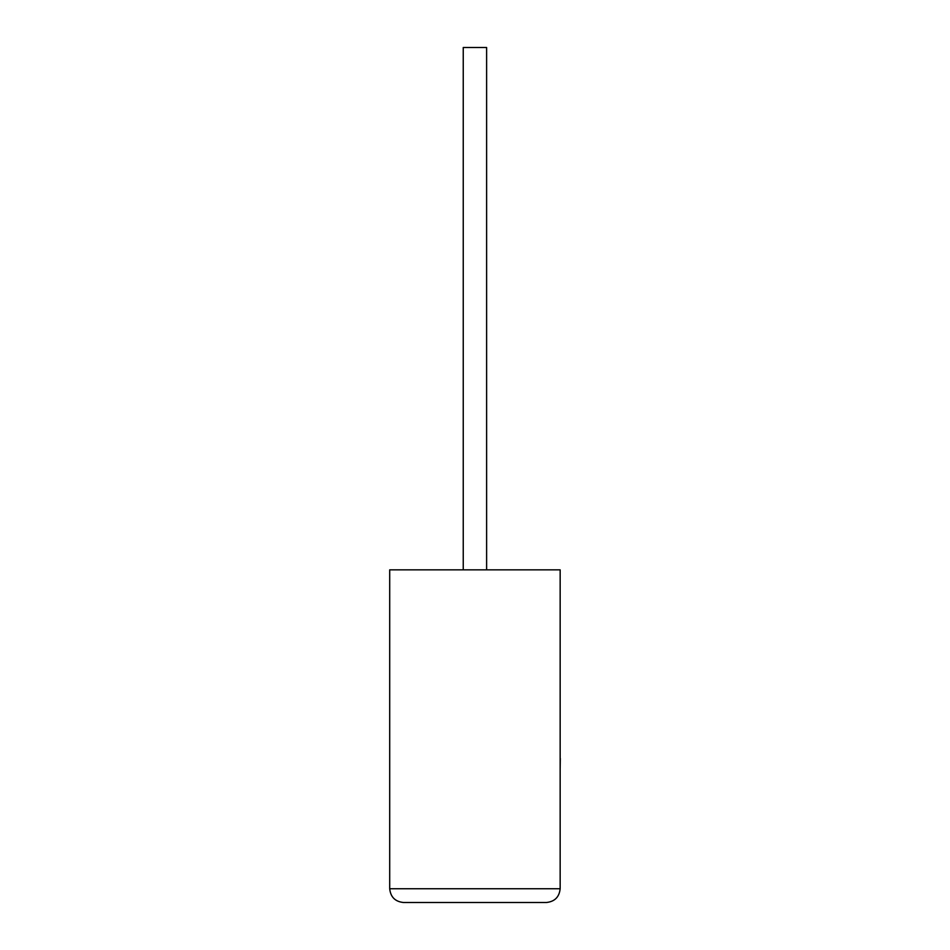 <?xml version="1.0" encoding="UTF-8"?>
<svg xmlns="http://www.w3.org/2000/svg" width="950" height="950" viewBox="0 0 950 950"><rect width="100%" height="100%" fill="white"/><g stroke="black" fill="none" stroke-linecap="round" stroke-linejoin="round"><path stroke-width="1.43" d="M486.614 569.846L486.614 47.5L463.244 47.5L463.244 569.846M546.416 902.5C554.705 901.621 559.277 897.049 560.156 888.749L560.156 569.846L389.702 569.846L389.702 888.749L560.156 888.749C559.277 897.049 554.705 901.621 546.416 902.5L403.453 902.5C395.164 901.621 390.581 897.049 389.702 888.749C390.581 897.049 395.164 901.621 403.453 902.5M560.156 758.456L560.156 712.987M560.298 758.456L560.156 769.334"/></g></svg>

